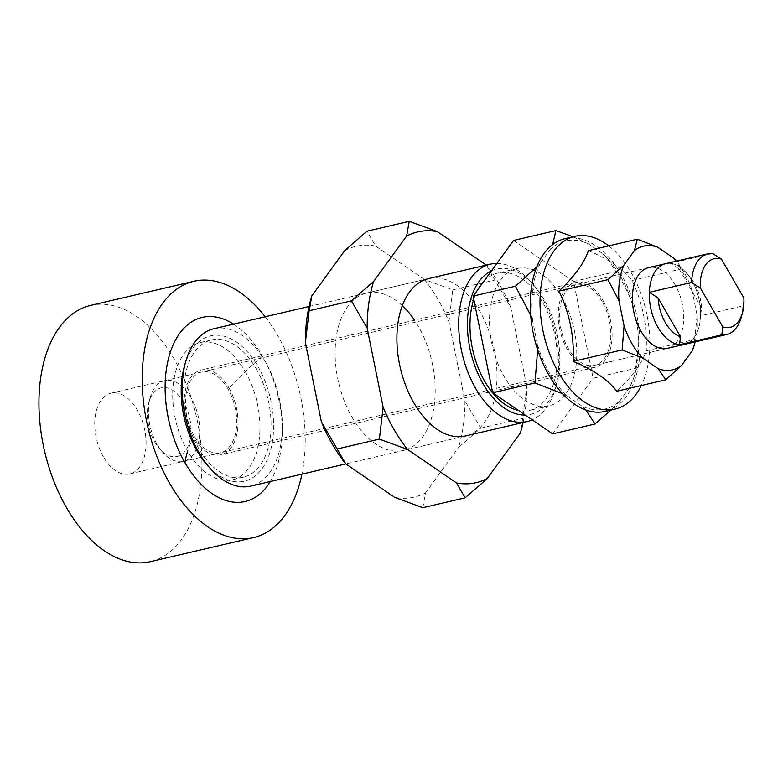 <?xml version="1.0" encoding="UTF-8"?>
<svg xmlns="http://www.w3.org/2000/svg" width="783" height="783" viewBox="0 0 783 783"><rect width="100%" height="100%" fill="white"/><g stroke="black" fill="none" stroke-linecap="round" stroke-linejoin="round"><path stroke-width="0.59" stroke-dasharray="3.92 2.94" d="M157.109 444.372A41.44 24.537 -103.1 0 1 150.14 397.735A41.44 24.537 -103.1 0 1 164.655 380.655A41.44 24.537 -103.1 0 1 191.062 397.666A41.44 24.537 -103.1 0 1 183.506 461.373A41.44 24.537 -103.1 0 1 162.933 452.496A41.44 24.537 -103.1 0 1 157.109 444.372M183.633 402.305A35.225 20.857 76.9 0 0 148.848 402.364A35.225 20.857 76.9 0 0 154.78 442.004A35.225 20.857 76.9 0 0 159.722 448.913A35.225 20.857 76.9 0 0 187.401 447.573A35.225 20.857 76.9 0 0 183.633 402.305M741.188 317.448A41.44 24.537 76.9 0 0 742.891 305.879L700.609 315.755A41.44 24.537 -103.1 0 1 684.381 344.393A41.44 24.537 76.9 0 0 691.937 280.686A41.44 24.537 76.9 0 0 665.53 263.675A41.44 24.537 -103.1 0 1 670.356 263.362L712.638 253.486M233.569 324.133A94.528 55.965 -103.1 0 1 262.403 356.167A94.528 55.965 -103.1 0 1 270.331 481.525M194.096 435.73A41.44 24.537 -103.1 0 1 201.642 372.023A41.44 24.537 -103.1 0 1 228.039 389.024A41.44 24.537 -103.1 0 1 220.493 452.731A41.44 24.537 -103.1 0 1 194.096 435.73A236.221 86.727 -30 0 0 187.773 450.773M103.444 456.9A41.44 24.537 -103.1 0 1 110.99 393.193A41.44 24.537 -103.1 0 1 137.397 410.194A41.44 24.537 -103.1 0 1 129.841 473.911A41.44 24.537 -103.1 0 1 103.444 456.9M265.163 316.753A131.583 77.899 -103.1 0 1 277.583 335.29A131.583 77.899 -103.1 0 1 301.925 474.146M90.495 305.419A131.583 77.899 -103.1 0 1 174.315 359.407A131.583 77.899 -103.1 0 1 150.346 561.685M213.906 328.723A80.815 47.841 -103.1 0 1 265.388 361.883A80.815 47.841 -103.1 0 1 250.668 486.116M184.308 366.65A74.6 44.161 -103.1 0 1 257.969 366.532A74.6 44.161 -103.1 0 1 265.936 462.381A74.6 44.161 -103.1 0 1 207.329 465.229M256.266 368.862A70.45 41.705 -103.1 0 1 243.435 477.17A70.45 41.705 -103.1 0 1 198.549 448.258A70.45 41.705 -103.1 0 1 211.39 339.959A70.45 41.705 -103.1 0 1 256.266 368.862M245.187 371.455A70.45 41.705 -103.1 0 1 232.355 479.754A70.45 41.705 -103.1 0 1 187.48 450.842A70.45 41.705 -103.1 0 1 200.311 342.543A70.45 41.705 -103.1 0 1 245.187 371.455M496.892 263.411A80.815 47.841 -103.1 0 1 530.502 281.469A80.815 47.841 -103.1 0 1 541.846 297.325A80.815 47.841 -103.1 0 1 555.441 388.26A80.815 47.841 -103.1 0 1 532.195 419.854M602.998 300.486A43.515 25.761 -103.1 0 1 595.07 367.374A43.515 25.761 -103.1 0 1 567.352 349.521A43.515 25.761 -103.1 0 1 575.28 282.634A43.515 25.761 -103.1 0 1 602.998 300.486M228.89 387.859A43.515 25.761 -103.1 0 1 220.963 454.757A43.515 25.761 -103.1 0 1 193.244 436.894A43.515 25.761 -103.1 0 1 201.172 370.007A43.515 25.761 -103.1 0 1 228.89 387.859M491.46 270.879A74.6 44.161 -103.1 0 1 533.703 285.051A74.6 44.161 -103.1 0 1 544.175 299.683A74.6 44.161 -103.1 0 1 556.723 383.631A74.6 44.161 -103.1 0 1 525.178 415.039M561.998 297.462A70.45 41.705 -103.1 0 1 549.167 405.76A70.45 41.705 -103.1 0 1 504.281 376.858A70.45 41.705 -103.1 0 1 517.113 268.549A70.45 41.705 -103.1 0 1 561.998 297.462M483.874 281.312A70.45 41.705 -103.1 0 1 497.606 273.11A70.45 41.705 -103.1 0 1 542.482 302.023A70.45 41.705 -103.1 0 1 529.651 410.321A70.45 41.705 -103.1 0 1 518.395 410.4M537.657 349.776L537.275 343.766A86.326 51.11 76.9 0 0 549.823 373.648A86.326 51.11 76.9 0 0 567.616 396.315L562.497 393.673M602.744 253.692L607.402 258.292L615.869 271.632C623.806 283.534 629.552 295.074 633.085 306.251A86.326 51.11 76.9 0 0 620.537 276.36A86.326 51.11 76.9 0 0 608.411 259.427A86.326 51.11 76.9 0 0 602.744 253.692L588.513 243.953A86.326 51.11 76.9 0 0 550.195 249.513L552.671 244.521M573.087 236.76L588.513 243.953M635.424 368.353L634.064 377.073L629.757 387.301A86.326 51.11 76.9 0 0 635.052 373.501A86.326 51.11 76.9 0 0 637.724 329.193C638.82 340.938 638.047 353.994 635.424 368.353L593.142 378.228L573.587 281.508L615.869 271.632M585.88 409.979L581.847 406.054A86.326 51.11 76.9 0 0 620.156 400.505L610.906 410.067M536.678 266.974L540.603 262.706A86.326 51.11 76.9 0 0 532.636 320.824L530.639 315.118M537.275 343.766L532.636 320.824M540.603 262.706L550.195 249.513M573.587 281.508L513.589 240.44M552.69 433.88L593.142 378.228M629.757 387.301L620.156 400.505M581.847 406.054L567.616 396.315M633.085 306.251L637.724 329.193M473.784 299.272A70.45 41.705 -103.1 0 1 478.168 289.172M691.937 280.686A41.44 24.537 76.9 0 0 686.114 272.553A41.44 24.537 76.9 0 0 670.356 263.362L679.155 269.009A35.225 20.857 -103.1 0 1 689.314 276.135A35.225 20.857 -103.1 0 1 694.267 283.045A35.225 20.857 -103.1 0 1 701.568 307.827L700.609 315.755A41.44 24.537 76.9 0 0 691.937 280.686M742.891 305.879L743.85 297.951M679.155 269.009L701.568 307.827M608.734 245.882A88.685 52.5 -103.1 0 1 631.264 272.758A88.685 52.5 -103.1 0 1 641.336 385.51M565.013 238.639A88.685 52.5 -103.1 0 1 621.506 275.029A88.685 52.5 -103.1 0 1 605.347 411.369M588.385 250.638C608.792 259.222 623.327 269.166 631.998 280.49C642.608 302.551 647.345 325.982 646.21 350.794C642.275 362.901 632.478 376.378 616.808 391.236M674.926 259.535L680.926 269.058L691.986 290.043A63.492 37.584 76.9 0 0 684.039 272.21A63.492 37.584 76.9 0 0 676.336 261.16M164.655 380.655L648.608 267.629A41.44 24.537 -103.1 0 1 675.005 284.64A41.44 24.537 -103.1 0 1 667.459 348.347L183.506 461.373M602.156 301.651A41.44 24.537 76.9 0 0 575.75 284.65A41.44 24.537 76.9 0 0 568.204 348.357A41.44 24.537 76.9 0 0 594.6 365.358A41.44 24.537 76.9 0 0 602.156 301.651M695.187 341.868A63.492 37.584 76.9 0 0 697.095 315.343L694.149 345.695M631.998 280.49L680.926 269.058M646.21 350.794L695.138 339.362M691.986 290.043L697.095 315.343M309.001 306.515L428.575 278.591A80.815 47.841 -103.1 0 1 480.048 311.751A80.815 47.841 -103.1 0 1 465.327 435.984L345.792 463.898M402.296 305.605A80.815 47.841 76.9 0 0 366.777 293.028A80.815 47.841 76.9 0 0 352.056 417.261A80.815 47.841 76.9 0 0 403.529 450.411A80.815 47.841 76.9 0 0 418.259 326.188A80.815 47.841 76.9 0 0 414.51 320.178M486.39 265.163L510.761 307.376A128.735 76.215 76.9 0 0 499.681 284.748A128.735 76.215 76.9 0 0 486.39 265.163L486.312 265.104M448.962 321.803L452.731 289.896L424.592 279.59A128.735 76.215 -103.1 0 1 437.883 299.184A128.735 76.215 -103.1 0 1 448.962 321.803L464.936 400.798A128.735 76.215 -103.1 0 1 458.535 447.475L480.684 428.154L464.936 400.798M344.814 250.511A128.735 76.215 -103.1 0 1 375.586 246.048L366.963 231.191M310.773 299.39A128.735 76.215 -103.1 0 1 311.781 295.964M422.859 507.697L425.492 492.928A128.735 76.215 -103.1 0 1 394.72 497.391M523.103 422.487A128.735 76.215 76.9 0 0 526.734 386.371L521.018 430.738M424.592 279.59L375.586 246.048M425.492 492.928L458.535 447.475M480.684 428.154L522.966 418.279M452.731 289.896L495.013 280.02M510.761 307.376L526.734 386.371M262.403 356.167A236.221 86.727 -30 0 0 228.039 389.024M148.848 402.364L150.14 397.735M159.722 448.913L162.933 452.496M201.642 372.023L110.99 393.193M220.493 452.731L129.841 473.911M243.435 477.17L232.355 479.754M595.07 367.374L220.963 454.757M556.723 383.631L555.441 388.26M549.167 405.76L529.651 410.321M608.411 259.427L607.402 258.292M635.052 373.501L634.064 377.073M517.113 268.549L497.606 273.11M533.703 285.051L530.502 281.469M575.28 282.634L201.172 370.007M211.39 339.959L200.311 342.543M689.314 276.135L686.114 272.553M648.608 267.629L575.75 284.65M667.459 348.347L594.6 365.358M465.327 435.984L403.529 450.411M428.575 278.591L366.777 293.028"/><path stroke-width="1.17" d="M691.595 282.448L700.384 288.085A35.225 20.857 -103.1 0 1 721.437 259.134L712.638 253.486A41.44 24.537 76.9 0 0 707.812 253.809A41.44 24.537 76.9 0 0 691.595 282.448L649.313 292.323A41.44 24.537 -103.1 0 1 665.53 263.675A41.44 24.537 76.9 0 0 657.984 327.392A41.44 24.537 76.9 0 0 684.381 344.393A41.44 24.537 -103.1 0 1 679.556 344.706L721.838 334.83A41.44 24.537 76.9 0 0 726.663 334.517A41.44 24.537 76.9 0 0 741.188 317.448L742.47 312.809A35.225 20.857 -103.1 0 1 722.797 326.912L721.838 334.83M270.331 481.525A94.528 55.965 -103.1 0 1 184.964 462.694A94.528 55.965 -103.1 0 1 170.831 350.696A94.528 55.965 -103.1 0 1 233.569 324.133M301.925 474.146A131.583 77.899 -103.1 0 1 253.604 537.559A131.583 77.899 -103.1 0 1 169.784 483.571A131.583 77.899 -103.1 0 1 193.753 281.303A131.583 77.899 -103.1 0 1 265.163 316.753M253.604 537.559L150.346 561.685A131.583 77.899 -103.1 0 1 66.526 507.687A131.583 77.899 -103.1 0 1 90.495 305.419L193.753 281.303M345.792 463.898L250.668 486.116A80.815 47.841 -103.1 0 1 210.539 468.811A80.815 47.841 -103.1 0 1 199.185 452.956A80.815 47.841 -103.1 0 1 185.6 362.02A80.815 47.841 -103.1 0 1 213.906 328.723L309.001 306.515M210.539 468.811L207.329 465.229A74.6 44.161 -103.1 0 1 196.856 450.597A74.6 44.161 -103.1 0 1 184.308 366.65L185.6 362.02M532.195 419.854A80.815 47.841 -103.1 0 1 527.125 421.548A80.815 47.841 -103.1 0 1 475.643 388.388A80.815 47.841 -103.1 0 1 490.364 264.165A80.815 47.841 -103.1 0 1 496.892 263.411M525.178 415.039A74.6 44.161 -103.1 0 1 483.072 383.748A74.6 44.161 -103.1 0 1 491.46 270.879M518.395 410.4A70.45 41.705 -103.1 0 1 484.765 381.409A70.45 41.705 -103.1 0 1 473.784 299.272M562.497 393.673L534.965 382.926L537.657 349.776M552.671 244.521L555.871 230.564L573.087 236.76M610.906 410.067L594.972 424.004L585.88 409.979M530.639 315.118L515.42 286.206L536.678 266.974M555.871 230.564L513.589 240.44L473.138 296.082L515.42 286.206M473.138 296.082L492.693 392.802L534.965 382.926M492.693 392.802L552.69 433.88L594.972 424.004M478.168 289.172A70.45 41.705 -103.1 0 1 483.874 281.312M657.984 327.392A41.44 24.537 76.9 0 0 679.556 344.706L680.515 336.788A35.225 20.857 -103.1 0 1 665.413 322.743A35.225 20.857 -103.1 0 1 658.102 297.961L649.313 292.323A41.44 24.537 76.9 0 0 657.984 327.392M721.437 259.134L743.85 297.951A35.225 20.857 -103.1 0 1 742.47 312.809M680.515 336.788L658.102 297.961M722.797 326.912L700.384 288.085M641.336 385.51A88.685 52.5 -103.1 0 1 615.105 409.088A88.685 52.5 -103.1 0 1 558.612 372.698A88.685 52.5 -103.1 0 1 574.761 236.358A88.685 52.5 -103.1 0 1 608.734 245.882M615.105 409.088L605.347 411.369A88.685 52.5 -103.1 0 1 548.854 374.979A88.685 52.5 -103.1 0 1 565.013 238.639L574.761 236.358M665.736 379.804L658.288 368.734A63.492 37.584 76.9 0 0 681.65 365.348L665.736 379.804L616.808 391.236C608.137 379.912 593.602 369.958 573.195 361.384C574.33 336.582 569.593 313.141 558.984 291.08L607.911 279.658L623.826 265.192A63.492 37.584 76.9 0 0 618.971 300.633L607.911 279.658M624.08 325.934A63.492 37.584 76.9 0 0 632.028 343.766A63.492 37.584 76.9 0 0 642.589 357.988L622.123 349.952L624.08 325.934L618.971 300.633M676.336 261.16A63.492 37.584 76.9 0 0 675.122 259.76A63.492 37.584 76.9 0 0 673.478 257.989L674.926 259.535M726.663 334.517L667.459 348.347A41.44 24.537 -103.1 0 1 641.062 331.336A41.44 24.537 -103.1 0 1 648.608 267.629L707.812 253.809M634.416 250.638L637.313 239.207L657.779 247.242A63.492 37.584 76.9 0 0 634.416 250.638L623.826 265.192M694.717 343.659L692.241 350.784A63.492 37.584 76.9 0 0 694.717 343.659A63.492 37.584 76.9 0 0 695.187 341.868M573.195 361.384L622.123 349.952M558.984 291.08C574.653 276.233 584.461 262.745 588.385 250.638L637.313 239.207M657.779 247.242L673.478 257.989M658.288 368.734L642.589 357.988M692.241 350.784L681.65 365.348M527.125 421.548L465.327 435.984A80.815 47.841 -103.1 0 1 413.845 402.824A80.815 47.841 -103.1 0 1 428.575 278.591L490.364 264.165M383.141 407.199A128.735 76.215 76.9 0 0 394.221 429.828A128.735 76.215 76.9 0 0 407.512 449.413L379.373 439.106L383.141 407.199L367.168 328.204L351.42 300.858L373.569 281.528A128.735 76.215 76.9 0 0 367.168 328.204M345.714 463.849A128.735 76.215 -103.1 0 1 332.423 444.255A128.735 76.215 -103.1 0 1 321.343 421.636L345.714 463.849L394.72 497.391L422.859 507.697L465.141 497.822L456.518 482.964A128.735 76.215 76.9 0 0 487.29 478.491L465.141 497.822M409.245 221.315L437.384 231.621A128.735 76.215 76.9 0 0 406.612 236.084L409.245 221.315L366.963 231.191L344.814 250.511L311.781 295.964L309.138 310.734L305.37 342.641A128.735 76.215 -103.1 0 1 310.773 299.39L311.086 298.264M521.331 429.613L520.323 433.048A128.735 76.215 76.9 0 0 521.331 429.613A128.735 76.215 76.9 0 0 523.103 422.487M305.37 342.641L321.343 421.636M414.51 320.178A80.815 47.841 76.9 0 0 402.296 305.605M456.518 482.964L407.512 449.413M337.091 448.982L379.373 439.106M520.323 433.048L487.29 478.491M309.138 310.734L351.42 300.858M373.569 281.528L406.612 236.084M437.384 231.621L486.312 265.104M187.773 450.773A236.221 86.727 -30 0 0 184.964 462.694"/></g></svg>
